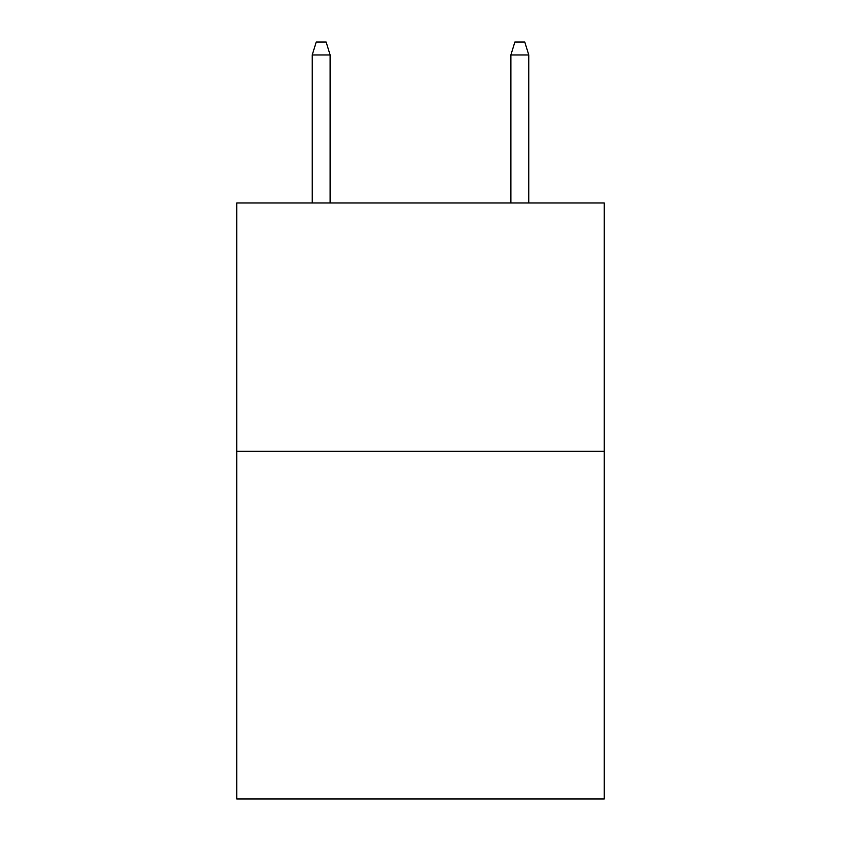 <?xml version="1.0" encoding="UTF-8"?>
<svg xmlns="http://www.w3.org/2000/svg" width="841" height="841" viewBox="0 0 841 841"><rect width="100%" height="100%" fill="white"/><g stroke="black" fill="none" stroke-linecap="round" stroke-linejoin="round"><path stroke-width="1.26" d="M604.258 451.291L604.258 798.95L236.742 798.95L236.742 202.965L604.258 202.965L604.258 451.291L236.742 451.291M330.114 202.965L330.114 54.959L312.232 54.959L312.232 202.965M312.232 54.959L316.205 42.05L326.14 42.05L330.114 54.959M510.886 54.959L514.86 42.05L524.795 42.05L528.768 54.959L510.886 54.959L510.886 202.965M528.768 54.959L528.768 202.965"/></g></svg>
